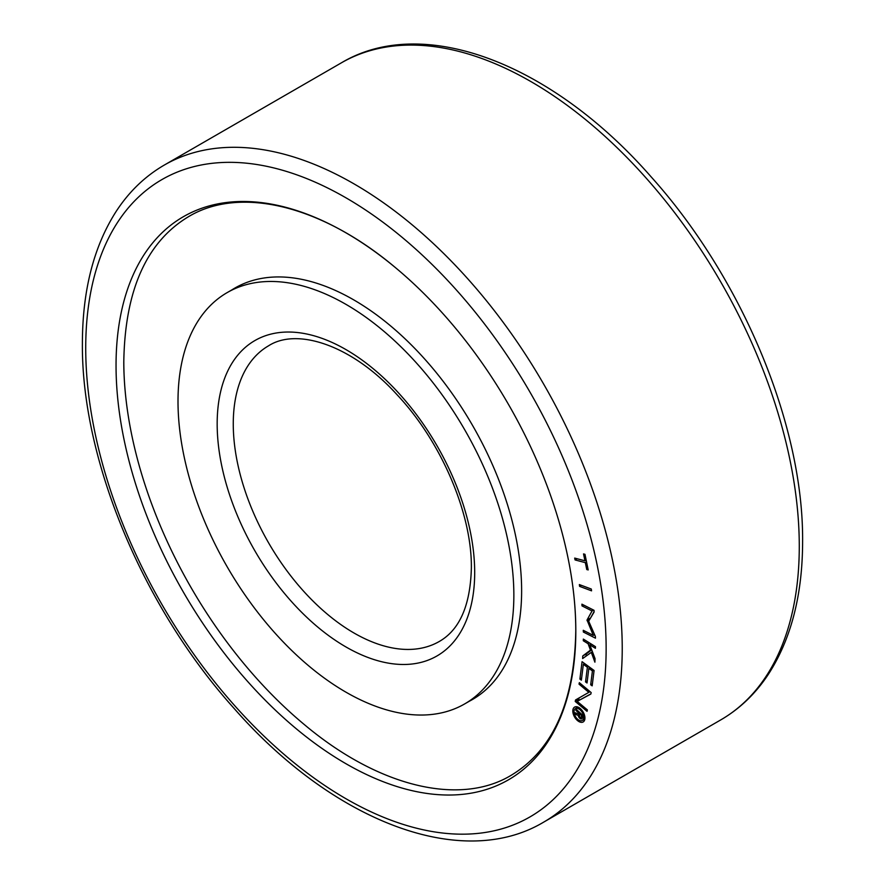 <?xml version="1.0" encoding="UTF-8"?>
<svg xmlns="http://www.w3.org/2000/svg" width="885" height="885" viewBox="0 0 885 885"><rect width="100%" height="100%" fill="white"/><g stroke="black" fill="none" stroke-linecap="round" stroke-linejoin="round"><path stroke-width="1.33" d="M116.046 365.538A325.105 187.697 60 0 1 395.396 267.591A325.105 187.697 60 0 1 570.427 570.748A325.105 187.697 60 0 1 575.814 630.972A325.105 187.697 60 0 1 345.924 763.7A325.105 187.697 60 0 1 116.046 365.538M231.914 289.86A237.556 137.153 60 0 1 234.879 288.067A237.556 137.153 60 0 1 417.941 351.71A237.556 137.153 60 0 1 521.63 590.771A237.556 137.153 60 0 1 472.435 699.526A237.556 137.153 60 0 1 469.393 701.197M570.427 570.748C573.989 591.556 575.781 611.502 575.781 630.618C574.575 701.916 553.003 750.17 511.065 775.36C460.078 806.08 378.99 787.418 304.186 724.461A325.105 187.697 60 0 1 129.155 421.304A325.105 187.697 60 0 1 123.778 361.788M578.878 708.94A6.859 3.96 -120 0 0 575.449 708.597A6.859 3.96 -120 0 0 574.398 714.095A6.859 3.96 -120 0 0 578.878 720.136A6.859 3.96 -120 0 0 582.308 720.478A6.859 3.96 -120 0 0 583.359 714.98A6.859 3.96 -120 0 0 578.878 708.94M583.27 719.925A8.573 4.956 -120 0 0 584.554 720.279M578.878 707.535A8.573 4.956 60 0 1 584.476 715.091A8.573 4.956 60 0 1 583.16 721.961A8.573 4.956 60 0 1 578.878 721.54A8.573 4.956 60 0 1 573.27 713.985A8.573 4.956 60 0 1 574.586 707.115A8.573 4.956 60 0 1 578.878 707.535M513.853 595.207A237.479 137.109 60 0 1 464.669 703.918A237.479 137.109 60 0 1 281.662 640.297A237.479 137.109 60 0 1 178.007 401.303A237.479 137.109 60 0 1 227.191 292.592A237.479 137.109 60 0 1 410.197 356.212A237.479 137.109 60 0 1 513.853 595.207M578.801 713.1L575.881 710.401L576.212 709.283L583.016 715.534L582.264 718.023A2.865 1.648 60 0 1 581.722 718.83A2.865 1.648 60 0 1 579.73 718.277L580.062 717.204A1.261 0.73 -120 0 0 581.157 717.115L581.6 715.622L579.896 714.051L579.443 715.567A1.261 0.73 -120 0 0 580.029 717.182L579.708 718.244A2.865 1.648 60 0 1 578.281 715.445L574.608 714.084L575.029 712.724L578.524 714.018L579.764 712.536M576.832 709.847L575.881 710.401M582.706 716.562L579.73 718.277M582.828 716.153L581.157 717.115M582.529 715.091L581.6 715.622M580.825 713.52L579.896 714.051M579.73 714.604L578.281 715.445M576.212 713.166L574.608 714.084M580.272 713.011L578.524 714.018M581.368 680.145L579.896 679.072L582.064 661.681L594.078 670.476L592.165 685.853L590.693 684.78L592.419 670.952L588.846 668.341L587.032 682.988L585.549 681.904L587.375 667.268L583.348 664.314L581.368 680.145M581.633 678.065L579.896 679.072M592.43 683.773L590.693 684.78M593.713 670.211L592.419 670.952M590.151 667.6L588.846 668.341M587.286 680.908L585.549 681.904M588.669 666.516L587.375 667.268M584.642 663.562L583.348 664.314M592.043 610.971L582.009 605.893L581.921 604.167L594.023 610.296L594.112 612.022L588.68 621.17L595.373 636.437L595.461 638.162L583.359 632.034L583.27 630.308L593.304 635.386L587.032 620.009L592.043 610.971L593.592 610.075M583.558 604.997L582.009 605.893M584.919 631.138L583.359 632.034M594.587 634.645L593.304 635.386M589.985 618.991L587.065 620.673M590.572 617.995L587.032 620.009M590.572 617.962L594.089 611.612M574.686 558.092L584.963 560.813L583.536 553.922L584.974 554.309L588.193 569.929L586.755 569.542L585.339 562.661L575.073 559.928L574.686 558.092M586.169 560.116L584.963 560.813M587.972 568.845L586.755 569.542M586.556 561.953L585.339 562.661M577.131 558.734L575.073 559.928M591.291 589.034L591.545 590.837L579.598 586.368L579.343 584.576L591.291 589.034M581.39 585.339L579.598 586.368M583.348 639.092L595.472 646.658L595.406 648.296L589.786 644.789L595.041 658.595L594.908 662.179L591.302 652.389L582.651 658.54L582.739 655.973L590.461 650.132L588.116 643.749L583.292 640.74L583.348 639.092M591.18 643.981L589.786 644.789M592.43 651.736L591.302 652.389M586.202 656.006L586.279 653.927L582.739 655.973M586.279 653.927L591.7 649.822M591.567 649.49L590.461 650.132M589.51 642.941L588.116 643.749M584.686 639.932L583.292 640.74M579.022 684.127L579.343 682.667L591.169 692.59L590.848 694.039L577.208 701.374L587.363 709.881L587.054 711.33L575.217 701.429L575.538 699.969L588.824 692.347L579.022 684.127L580.239 683.419M577.208 701.374L590.892 693.884M579.078 697.944L578.757 699.382L579.542 700.035M578.757 699.382L575.217 701.429M590.041 691.639L588.824 692.347M576.743 706.75A8.573 4.956 -120 0 0 576.412 708.033M720.7 719.936C739.727 708.885 755.635 693.641 768.445 674.193C791.146 639.014 802.54 594.82 802.606 541.62C803.635 425.431 742.227 278.111 651.183 176.9C552.472 63.974 423.627 13.64 341.344 62.857A379.366 219.026 60 0 1 633.682 164.488A379.366 219.026 60 0 1 799.277 546.266A379.366 219.026 60 0 1 720.7 719.936L543.655 822.143A379.366 219.026 60 0 0 622.232 648.484A379.366 219.026 60 0 0 456.638 266.706A379.366 219.026 60 0 0 164.3 165.064C145.173 176.17 129.188 191.525 116.344 211.128C93.777 246.262 82.46 290.346 82.394 343.38C81.365 459.569 142.773 606.889 233.817 708.1C332.528 821.026 461.373 871.36 543.655 822.143M606.136 648.484A367.983 212.455 60 0 1 345.924 798.712A367.983 212.455 60 0 1 85.723 348.026A367.983 212.455 60 0 1 345.924 197.798A367.983 212.455 60 0 1 606.136 648.484M439.336 641.448A170.716 98.567 60 0 1 307.781 595.716A170.716 98.567 60 0 1 233.264 423.915A170.716 98.567 60 0 1 268.62 345.769C297.161 327.35 352.175 345.139 397.188 394.876C441.449 441.892 472.037 513.897 471.362 567.949C470.4 605.251 459.724 629.755 439.336 641.448M474.692 572.595A182.1 105.138 60 0 1 345.924 646.935A182.1 105.138 60 0 1 217.168 423.915A182.1 105.138 60 0 1 345.924 349.575A182.1 105.138 60 0 1 474.692 572.595M129.155 421.304C125.593 400.496 123.8 380.539 123.8 361.434C125.006 290.136 146.578 241.882 188.516 216.681C239.503 185.972 320.591 204.623 395.396 267.591M575.449 708.597L578.016 707.115M475.4 697.723L464.669 703.918M237.921 286.397L227.191 292.592M580.925 717.436L582.761 716.385M582.308 720.478L584.885 718.996M341.344 62.857L164.3 165.064"/></g></svg>
